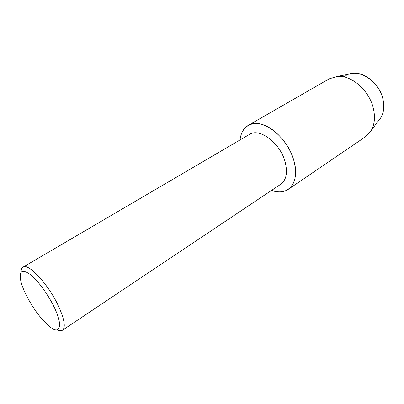 <?xml version="1.0" encoding="UTF-8"?>
<svg xmlns="http://www.w3.org/2000/svg" width="404" height="404" viewBox="0 0 404 404"><rect width="100%" height="100%" fill="white"/><g stroke="black" fill="none" stroke-linecap="round" stroke-linejoin="round"><path stroke-width="0.61" d="M344.213 76.967C355.06 66.382 378.896 79.411 382.952 99.207C384.845 108.277 383.371 115.448 378.523 120.71L371.321 130.33L365.544 136.709L288.244 189.36C283.633 192.329 278.109 192.652 271.665 190.334C288.067 197.091 300.586 182.249 293.733 160.146C297.324 174.104 295.491 183.845 288.244 189.36M21.084 272.22C21.074 269.64 21.71 267.958 23.003 267.165L249.495 134.391C259.317 127.563 279.886 142.693 284.987 161.363C287.865 172.316 286.456 179.947 280.75 184.259L62.519 330.214C61.241 331.027 59.444 330.871 57.131 329.73M240.067 139.915C241.244 127.412 250.823 120.518 263.327 124.821C275.801 129.028 289.158 144.41 293.733 160.146C287.289 136.108 260.782 116.726 248.167 125.422C243.491 128.275 240.789 133.108 240.067 139.915M23.003 267.165C28.351 262.57 49.182 285.214 58.923 307.03C64.519 319.741 65.716 327.467 62.519 330.214M25.573 293.834C23.331 289.123 21.755 284.911 20.851 281.199C18.816 271.114 21.856 268.811 29.972 274.301C37.754 280.23 48.571 295.011 54.631 308.121C63.428 326.735 59.726 335.31 48.945 326.033C40.238 318.342 32.451 307.611 25.573 293.834M349.309 74.099L353.561 73.275C365.297 72.104 379.805 84.683 382.952 99.207C384.497 106.186 383.886 112.196 381.118 117.246M248.167 125.422L329.255 78.805L337.512 76.386C351.566 74.987 369.387 90.577 373.357 108.403C375.306 116.958 374.629 124.265 371.321 130.33M353.561 73.275L337.512 76.386"/></g></svg>

